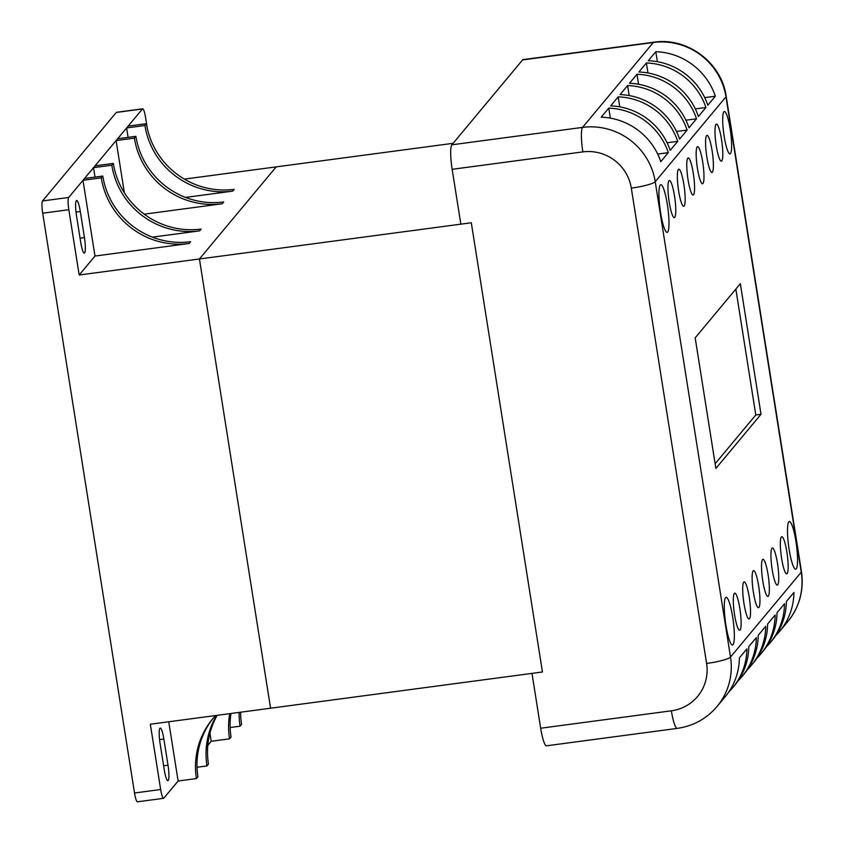 <?xml version="1.0" encoding="UTF-8"?>
<svg xmlns="http://www.w3.org/2000/svg" width="844" height="844" viewBox="0 0 844 844"><rect width="100%" height="100%" fill="white"/><g stroke="black" fill="none" stroke-linecap="round" stroke-linejoin="round"><path stroke-width="1.27" d="M147.215 127.887L145.59 117.611A10.698 1.751 82.4 0 0 142.668 108.813A10.698 1.751 82.4 0 0 142.425 108.971L68.68 197.464A10.698 1.751 82.4 0 0 68.828 209.713L79.178 275.007L94.982 256.048L82.976 180.299L84.484 178.495L102.789 176.058A77.521 75.633 -140.2 0 0 190.596 241.7L189.088 243.505A77.521 75.633 39.8 0 1 101.28 177.862L102.789 176.058M79.178 275.007L199.427 258.981L270.576 708.211L542.449 671.982L531.994 673.375L540.677 728.224A21.385 3.503 82.4 0 0 546.511 745.811L677.215 728.393C693.283 726.062 706.565 718.761 717.062 706.481A64.155 62.593 -140.2 0 0 730.514 657.054L655.229 181.713A64.155 62.593 -140.2 0 0 582.56 127.391L451.856 144.799A21.385 3.503 82.4 0 0 452.152 169.306L460.845 224.156L471.3 222.763L542.449 671.982L471.3 222.763L199.427 258.981L270.576 708.211L150.327 724.226L160.666 789.52A10.698 1.751 82.4 0 0 163.588 798.318A10.698 1.751 82.4 0 0 163.831 798.16L178.126 781.006L168.737 721.778M184.372 179.107L276.178 166.88L199.427 258.981L276.178 166.88L453.101 143.311M207.824 745.368L211.232 741.275L209.945 733.162M160.107 743.575A13.367 2.184 -97.6 0 1 160.223 728.066A13.367 2.184 -97.6 0 1 163.863 739.059L168.009 765.181A13.367 2.184 -97.6 0 1 167.893 780.679A13.367 2.184 -97.6 0 1 164.242 769.696L160.107 743.575M80.686 242.112L76.54 216.001A13.367 2.184 -97.6 0 1 76.656 200.492A13.367 2.184 -97.6 0 1 80.307 211.485L84.442 237.607A13.367 2.184 -97.6 0 1 84.326 253.105A13.367 2.184 -97.6 0 1 80.686 242.112M142.668 108.813L116.525 112.294A10.698 1.751 82.4 0 0 116.282 112.452L42.538 200.946A10.698 1.751 82.4 0 0 42.696 213.194L134.523 793.001A10.698 1.751 82.4 0 0 137.445 801.8L163.588 798.318M215.6 715.533A77.521 75.633 -140.2 0 0 212.677 718.835A77.521 75.633 -140.2 0 0 196.42 778.569L197.929 776.765A77.521 75.633 39.8 0 1 213.437 717.938M196.42 778.569L178.126 781.006M239.147 712.399A77.521 75.633 -140.2 0 0 240.065 726.199L241.574 724.395A77.521 75.633 39.8 0 1 240.624 712.199M240.065 726.199L230.127 727.517M216.676 715.385A77.521 75.633 -140.2 0 0 206.959 765.93L208.457 764.126A77.521 75.633 39.8 0 1 217.161 715.322M206.959 765.93L197.021 767.249M229.747 713.644A77.521 75.633 -140.2 0 0 229.526 738.838L231.034 737.034A77.521 75.633 39.8 0 1 230.982 713.486M229.526 738.838L211.232 741.275M101.28 177.862L82.976 180.299M189.088 243.505L94.982 256.048M144.925 125.492L146.423 123.688A77.521 75.633 -140.2 0 0 234.231 189.33L232.733 191.134A77.521 75.633 39.8 0 1 144.925 125.492L126.621 127.929L128.13 126.125L146.423 123.688M128.119 137.361L126.621 127.929M232.733 191.134L185.564 197.412M111.819 165.224L113.318 163.419A77.521 75.633 -140.2 0 0 201.125 229.062L199.617 230.866A77.521 75.633 39.8 0 1 111.819 165.224L93.515 167.661L95.024 165.857L113.318 163.419M95.013 177.092L93.515 167.661M199.617 230.866L152.458 237.143M134.386 138.131L135.895 136.327A77.521 75.633 -140.2 0 0 223.702 201.969L222.194 203.773A77.521 75.633 39.8 0 1 134.386 138.131L116.092 140.568L117.59 138.764L135.895 136.327M124.353 192.717L116.092 140.568M222.194 203.773L144.208 214.165M522.584 59.924L653.298 42.506A21.385 3.503 82.4 0 1 653.784 42.2L523.069 59.618A21.385 3.503 82.4 0 0 522.584 59.924L451.856 144.799M761.014 414.267L715.87 468.441L695.182 337.853L740.336 283.679L761.014 414.267L755.791 414.963L715.121 463.757M735.841 289.059L755.791 414.963M660.23 185.026A24.065 3.935 -97.6 0 1 660.778 184.688A24.065 3.935 -97.6 0 1 667.857 208.014A24.065 3.935 -97.6 0 1 667.129 232.385A24.065 3.935 -97.6 0 1 660.303 210.831A24.065 3.935 -97.6 0 1 660.23 185.026M706.586 135.62A18.716 3.059 -97.6 0 1 707.008 135.357A18.716 3.059 -97.6 0 1 712.515 153.502A18.716 3.059 -97.6 0 1 711.956 172.45A18.716 3.059 -97.6 0 1 706.639 155.697A18.716 3.059 -97.6 0 1 706.586 135.62M781.354 536.995A18.716 3.059 -97.6 0 1 781.776 536.721A18.716 3.059 -97.6 0 1 787.283 554.867A18.716 3.059 -97.6 0 1 786.713 573.825A18.716 3.059 -97.6 0 1 781.407 557.061A18.716 3.059 -97.6 0 1 781.354 536.995M743.722 582.138A18.716 3.059 -97.6 0 1 744.155 581.875A18.716 3.059 -97.6 0 1 749.651 600.021A18.716 3.059 -97.6 0 1 749.092 618.969A18.716 3.059 -97.6 0 1 743.775 602.215A18.716 3.059 -97.6 0 1 743.722 582.138M753.133 570.85A18.716 3.059 -97.6 0 1 753.555 570.586A18.716 3.059 -97.6 0 1 759.062 588.732A18.716 3.059 -97.6 0 1 758.503 607.691A18.716 3.059 -97.6 0 1 753.186 590.927A18.716 3.059 -97.6 0 1 753.133 570.85M788.802 521.835A24.065 3.935 -97.6 0 1 789.34 521.497A24.065 3.935 -97.6 0 1 796.419 544.823A24.065 3.935 -97.6 0 1 795.702 569.194A24.065 3.935 -97.6 0 1 788.866 547.64A24.065 3.935 -97.6 0 1 788.802 521.835M697.176 146.909A18.716 3.059 -97.6 0 1 697.598 146.645A18.716 3.059 -97.6 0 1 703.105 164.791A18.716 3.059 -97.6 0 1 702.546 183.739A18.716 3.059 -97.6 0 1 697.228 166.975A18.716 3.059 -97.6 0 1 697.176 146.909M734.322 593.427A18.716 3.059 -97.6 0 1 734.744 593.163A18.716 3.059 -97.6 0 1 740.251 611.309A18.716 3.059 -97.6 0 1 739.682 630.257A18.716 3.059 -97.6 0 1 734.375 613.504A18.716 3.059 -97.6 0 1 734.322 593.427M678.365 169.486A18.716 3.059 -97.6 0 1 678.787 169.222A18.716 3.059 -97.6 0 1 684.294 187.357A18.716 3.059 -97.6 0 1 683.735 206.316A18.716 3.059 -97.6 0 1 678.418 189.552A18.716 3.059 -97.6 0 1 678.365 169.486M715.986 124.332A18.716 3.059 -97.6 0 1 716.419 124.068A18.716 3.059 -97.6 0 1 721.926 142.214A18.716 3.059 -97.6 0 1 721.356 161.162A18.716 3.059 -97.6 0 1 716.039 144.408A18.716 3.059 -97.6 0 1 715.986 124.332M771.943 548.284A18.716 3.059 -97.6 0 1 772.365 548.009A18.716 3.059 -97.6 0 1 777.873 566.155A18.716 3.059 -97.6 0 1 777.313 585.114A18.716 3.059 -97.6 0 1 771.996 568.35A18.716 3.059 -97.6 0 1 771.943 548.284M725.587 597.689A24.065 3.935 -97.6 0 1 726.135 597.341A24.065 3.935 -97.6 0 1 733.214 620.678A24.065 3.935 -97.6 0 1 732.497 645.038A24.065 3.935 -97.6 0 1 725.661 623.494A24.065 3.935 -97.6 0 1 725.587 597.689M762.533 559.572A18.716 3.059 -97.6 0 1 762.965 559.298A18.716 3.059 -97.6 0 1 768.473 577.444A18.716 3.059 -97.6 0 1 767.903 596.402A18.716 3.059 -97.6 0 1 762.586 579.638A18.716 3.059 -97.6 0 1 762.533 559.572M723.857 111.788A21.385 3.503 -97.6 0 1 724.342 111.482A21.385 3.503 -97.6 0 1 730.63 132.223A21.385 3.503 -97.6 0 1 729.986 153.882A21.385 3.503 -97.6 0 1 723.92 134.724A21.385 3.503 -97.6 0 1 723.857 111.788M687.776 158.197A18.716 3.059 -97.6 0 1 688.198 157.933A18.716 3.059 -97.6 0 1 693.705 176.079A18.716 3.059 -97.6 0 1 693.135 195.027A18.716 3.059 -97.6 0 1 687.828 178.263A18.716 3.059 -97.6 0 1 687.776 158.197M668.965 180.774A18.716 3.059 -97.6 0 1 669.387 180.51A18.716 3.059 -97.6 0 1 674.894 198.646A18.716 3.059 -97.6 0 1 674.324 217.604A18.716 3.059 -97.6 0 1 669.018 200.84A18.716 3.059 -97.6 0 1 668.965 180.774M627.588 85.56A64.155 62.593 39.8 0 1 687.121 130.071L679.599 139.102A64.155 62.593 -140.2 0 0 620.055 94.591L627.588 85.56L629.17 95.562M655.799 51.695A64.155 62.593 39.8 0 1 715.343 96.205L707.821 105.236A64.155 62.593 -140.2 0 0 648.276 60.726L655.799 51.695L657.381 61.696M618.177 96.849A64.155 62.593 39.8 0 1 677.721 141.359L670.189 150.38A64.155 62.593 -140.2 0 0 610.655 105.88L618.177 96.849L619.76 106.85M636.988 74.272A64.155 62.593 39.8 0 1 696.532 118.782L688.999 127.813A64.155 62.593 -140.2 0 0 629.466 83.303L636.988 74.272L638.57 84.273M646.399 62.983A64.155 62.593 39.8 0 1 705.932 107.494L698.41 116.525A64.155 62.593 -140.2 0 0 638.866 72.014L646.399 62.983L647.981 72.985M608.767 108.137A64.155 62.593 39.8 0 1 668.311 152.637L660.789 161.668A64.155 62.593 -140.2 0 0 601.244 117.168L608.767 108.137L610.36 118.139M687.121 130.071L676.498 131.485M715.343 96.205L704.708 97.619M677.721 141.359L667.087 142.773M696.532 118.782L685.898 120.196M705.932 107.494L695.308 108.908M668.311 152.637L657.687 154.062M717.062 706.481L725.154 696.775A64.155 62.593 -140.2 0 0 739.386 657.909L746.908 648.878A64.155 62.593 39.8 0 1 732.676 687.744L734.565 685.486A64.155 62.593 -140.2 0 0 748.786 646.62L756.308 637.589A64.155 62.593 39.8 0 1 742.087 676.455L743.965 674.198A64.155 62.593 -140.2 0 0 758.197 635.332L765.719 626.301A64.155 62.593 39.8 0 1 751.487 665.167A64.155 62.593 39.8 0 1 747.51 669.503M751.487 665.167L753.375 662.909A64.155 62.593 -140.2 0 0 767.597 624.043L775.13 615.012A64.155 62.593 39.8 0 1 760.898 653.878L762.776 651.621A64.155 62.593 -140.2 0 0 777.007 612.755L784.53 603.724A64.155 62.593 39.8 0 1 770.298 642.59L772.186 640.332A64.155 62.593 -140.2 0 0 786.408 601.466L793.94 592.435A64.155 62.593 39.8 0 1 779.708 631.312A64.155 62.593 39.8 0 1 775.731 635.637M742.087 676.455A64.155 62.593 39.8 0 1 738.11 680.791M760.898 653.878A64.155 62.593 39.8 0 1 756.92 658.214M770.298 642.59A64.155 62.593 39.8 0 1 766.32 646.926M732.676 687.744A64.155 62.593 39.8 0 1 728.699 692.08M80.064 238.187L84.442 237.607M76.023 212.055L80.307 211.485M163.62 765.761L168.009 765.181M159.579 739.629L163.863 739.059M134.523 793.001L160.666 789.52M42.696 213.194L68.828 209.713M42.538 200.946L68.68 197.464M116.282 112.452L142.425 108.971M801.462 571.61A21.385 3.144 171 0 1 801.251 572.169A64.155 62.593 39.8 0 1 787.8 621.595C799.532 606.963 804.089 590.294 801.462 571.61L726.167 96.269A21.385 3.144 171 0 1 725.967 96.828L801.251 572.169L730.514 657.054A21.385 3.144 -9 0 1 706.597 663.447A42.77 41.725 39.8 0 1 671.381 710.806A21.385 3.503 82.4 0 0 677.215 728.393M452.152 169.306L582.866 151.888A21.385 3.503 -97.6 0 1 582.56 127.391L653.298 42.506A64.155 62.593 39.8 0 1 725.967 96.828L655.229 181.713A21.385 3.144 -9 0 1 631.301 188.107L706.597 663.447M582.866 151.888A42.77 41.725 39.8 0 1 631.301 188.107M671.381 710.806L540.677 728.224M653.784 42.2C687.206 36.914 721.694 62.699 726.167 96.269M779.708 631.312L787.8 621.595"/></g></svg>
